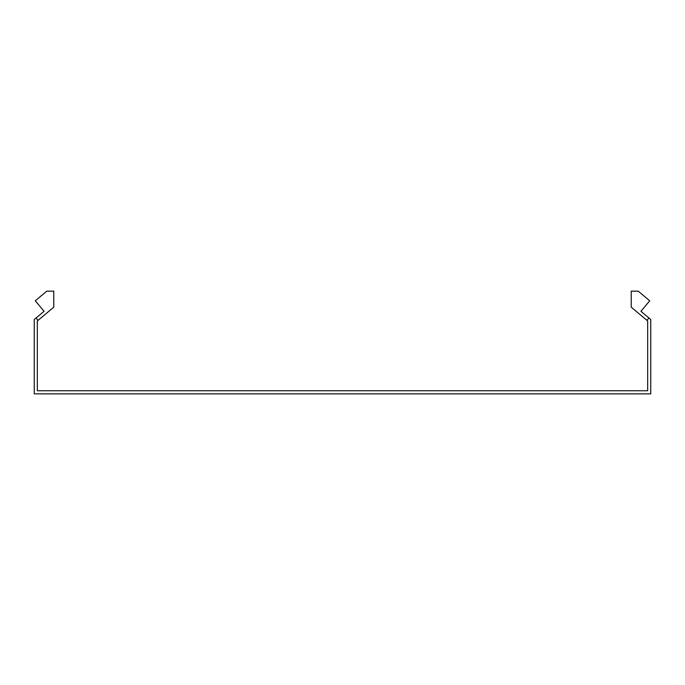 <?xml version="1.0" encoding="UTF-8"?>
<svg xmlns="http://www.w3.org/2000/svg" width="685" height="685" viewBox="0 0 685 685"><rect width="100%" height="100%" fill="white"/><g stroke="black" fill="none" stroke-linecap="round" stroke-linejoin="round"><path stroke-width="1.03" d="M38.069 320.34L36.082 317.977L44.071 311.281L35.278 300.801L46.768 291.159L53.772 291.159L53.772 307.163L37.332 320.957L37.332 390.758L647.667 390.758L647.667 320.957L646.931 320.34L648.918 317.977L640.929 311.281L649.722 300.801L638.232 291.159L631.227 291.159L631.227 307.163L646.931 320.34M36.082 317.977L34.25 319.518L34.25 393.841L650.75 393.841L650.75 319.518L648.918 317.977"/></g></svg>
